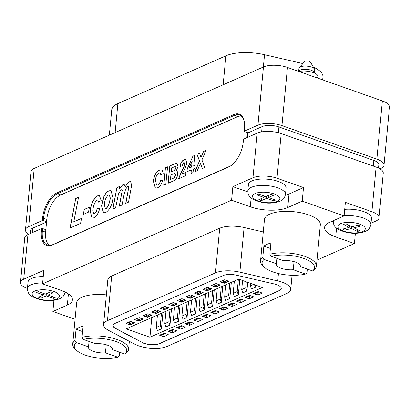<?xml version="1.0" encoding="UTF-8"?>
<svg xmlns="http://www.w3.org/2000/svg" width="410" height="410" viewBox="0 0 410 410"><rect width="100%" height="100%" fill="white"/><g stroke="black" fill="none" stroke-linecap="round" stroke-linejoin="round"><path stroke-width="0.61" d="M261.534 198.476L261.462 200.613A10.532 3.946 5.4 0 1 258.812 199.68L263.917 197.42L256.829 194.919A10.532 3.946 5.4 0 1 257.68 194.463A10.532 3.946 5.4 0 1 258.741 194.073L265.823 196.574L270.928 194.314A10.532 3.946 5.4 0 1 273.578 195.252L268.478 197.512L275.561 200.013A10.532 3.946 5.4 0 1 273.649 200.859L266.567 198.358L261.462 200.613M266.669 196.2L266.567 198.358M273.747 199.373L273.649 200.859M264.404 196.072L263.917 197.42M268.145 195.549L268.478 197.512M285.473 194.463L286.072 188.087A18.906 7.078 -174.6 0 0 273.352 180.077A18.906 7.078 -174.6 0 0 251.965 180.912A18.906 7.078 -174.6 0 0 248.424 184.531L247.824 190.906A18.906 7.078 5.4 0 1 251.366 187.288A18.906 7.078 5.4 0 1 272.747 186.458A18.906 7.078 5.4 0 1 285.473 194.463C284.048 200.024 282.003 199.952 279.84 201.336C270.974 204.359 261.877 203.596 252.56 199.04C250.356 197.241 248.091 196.492 247.824 190.906M244.058 120.719A20.72 10.67 -70.6 0 0 239.486 114.979A20.72 10.67 -70.6 0 0 234.397 115.394L57.441 193.704A20.72 10.67 -70.6 0 0 43.568 218.176L43.342 220.565L42.379 220.544L42.604 218.156A21.412 11.029 109.4 0 1 56.944 192.869L233.9 114.559A21.412 11.029 109.4 0 1 243.976 120.391A21.412 11.029 109.4 0 1 244.498 128.807L244.427 131.574L248.055 132.855L262.133 126.623A12.085 4.525 5.4 0 1 278.938 126.956L373.848 160.459A12.085 4.525 5.4 0 1 378.845 164.707L378.522 168.079M28.756 234.212A17.266 6.463 5.4 0 1 25.471 229.897A17.266 6.463 5.4 0 1 28.705 226.597L42.379 220.544M244.273 131.195L257.946 125.147A17.266 6.463 5.4 0 1 281.957 125.624L376.862 159.121A17.266 6.463 5.4 0 1 384.001 165.194A17.266 6.463 5.4 0 1 380.767 168.5L379.967 168.853M384.001 165.194L389.5 107.015A17.266 6.463 -174.6 0 0 382.366 100.937L287.456 67.44A17.266 6.463 -174.6 0 0 263.445 66.963L34.204 168.418A17.266 6.463 -174.6 0 0 30.97 171.718L25.471 229.897M43.342 220.565L46.596 221.713M30.335 233.515L30.632 230.384A12.085 4.525 5.4 0 1 32.892 228.078L46.566 222.025M371.019 223.214L375.796 221.098A17.266 6.463 -174.6 0 0 379.03 217.797L383.247 173.163A17.266 6.463 -174.6 0 0 376.108 167.09L281.204 133.593A17.266 6.463 -174.6 0 0 257.193 133.117L243.519 139.169L243.289 141.558A21.412 11.029 109.4 0 1 231.373 165.42A21.412 11.029 109.4 0 1 228.954 166.844L51.998 245.154A21.412 11.029 109.4 0 1 41.4 230.907L41.625 228.519L42.589 228.534L42.363 230.927A20.72 10.67 -70.6 0 0 47.529 245.124A20.72 10.67 -70.6 0 0 52.618 244.714L229.574 166.404A20.72 10.67 -70.6 0 0 231.65 165.22M41.625 228.519L27.952 234.566A17.266 6.463 -174.6 0 0 24.718 237.867L20.5 282.5A17.266 6.463 -174.6 0 0 27.429 288.502M45.843 229.687L42.589 228.534M285.35 195.252A26.937 10.086 -174.6 0 0 289.024 193.991L303.502 187.585L276.986 178.227A17.266 6.463 -174.6 0 0 252.97 177.75L232.865 186.647L231.583 200.198L42.563 283.848L43.844 270.303L23.734 279.2A17.266 6.463 -174.6 0 0 20.5 282.5M53.925 300.356L52.875 311.487L75.061 319.318M355.373 233.29L354.404 243.55L316.986 260.109M303.502 187.585L302.221 201.136L344.092 215.911L329.614 222.322A26.937 10.086 -174.6 0 0 324.571 227.473A26.937 10.086 -174.6 0 0 335.703 236.949L354.404 243.55M379.03 217.797A17.266 6.463 -174.6 0 0 371.89 211.724L345.374 202.366L344.092 215.911M64.862 293.196L66.22 292.596M231.583 200.198L250.284 206.799A26.937 10.086 -174.6 0 0 287.743 207.542L302.221 201.136M52.875 311.487L67.353 305.076A26.937 10.086 -174.6 0 0 72.396 299.93A26.937 10.086 -174.6 0 0 61.264 290.449L42.563 283.848M332.028 221.251A26.937 10.086 -174.6 0 0 333.212 221.851M232.865 186.647L247.799 191.921M109.347 135.162L111.735 109.88A32.81 12.285 5.4 0 1 117.88 103.607L225.895 55.806A32.81 12.285 5.4 0 1 264.532 54.699L302.401 63.478A32.81 12.285 5.4 0 1 302.872 63.591M313.394 67.102A32.81 12.285 5.4 0 1 322.942 77.034L322.675 79.873M41.143 296.01L41.072 298.152A10.532 3.946 5.4 0 1 38.422 297.214L43.527 294.959L36.439 292.458A10.532 3.946 5.4 0 1 37.289 291.997A10.532 3.946 5.4 0 1 38.35 291.612L45.433 294.113L50.538 291.853A10.532 3.946 5.4 0 1 53.187 292.791L48.088 295.046L55.171 297.547A10.532 3.946 5.4 0 1 53.259 298.393L46.176 295.892L41.072 298.152M46.279 293.739L46.176 295.892M53.356 296.907L53.259 298.393M44.013 293.611L43.527 294.959M47.755 293.083L48.088 295.046M43.25 276.576A18.906 7.078 -174.6 0 0 31.575 278.452A18.906 7.078 -174.6 0 0 28.034 282.065L27.434 288.44A18.906 7.078 5.4 0 1 30.975 284.827A18.906 7.078 5.4 0 1 42.645 282.951M241.413 116.138A20.377 10.496 -70.6 0 0 237.436 116.794L60.48 195.109A20.377 10.496 -70.6 0 0 58.179 196.462A20.377 10.496 -70.6 0 0 46.837 219.171L45.633 231.922A20.377 10.496 -70.6 0 0 46.13 239.932A20.377 10.496 -70.6 0 0 49.759 245.436M58.312 196.364A20.72 10.67 109.4 0 1 58.445 196.262A20.72 10.67 109.4 0 1 60.788 194.888L237.744 116.573A20.72 10.67 109.4 0 1 241.065 115.845M246.825 137.704L247.312 132.589M193.392 168.987L193.038 172.559L190.932 173.466L191.291 169.894L186.939 171.759L187.226 168.869L192.925 156.154L194.75 155.369L193.684 166.086L195.083 165.486L194.796 168.387L193.392 168.987M176.654 171.031L176.208 170.929C177.371 171.103 177.863 172.236 177.689 174.317C177.289 177.176 176.208 179.216 174.434 180.431L168.064 183.28L169.801 165.865L174.214 163.974L176.905 163.364L178.063 166.516L176.208 170.929L176.587 171.006M155.487 180.139L156.523 185.074L157.691 184.956C159.095 184.192 160.054 182.64 160.576 180.297L162.57 180.513C161.525 184.362 159.833 186.796 157.486 187.821L155.344 188.036L153.361 181.297C153.934 175.818 155.923 172.103 159.321 170.155L161.386 169.935L162.355 170.673L163.139 173.43L160.971 175.003L159.982 173.01L158.885 173.117C156.83 174.455 155.703 176.797 155.487 180.139M112.96 197.769C112.314 204.667 109.895 209.607 105.713 212.59L103.515 212.805L101.557 205.897L103.812 196.754C105.17 193.674 106.846 191.706 108.824 190.845L111.007 190.594L112.96 197.769M88.463 212.149L83.256 214.45L84.291 209.428L89.482 207.132L88.463 212.149M81.539 218.371L80.58 223.363L70.013 228.037L75.753 198.46L78.561 197.22L73.795 221.8L81.539 218.371M92.911 210.725L93.649 213.861L94.228 213.81C95.612 212.764 96.565 211.053 97.088 208.68L99.794 208.188C98.656 212.908 96.678 216.121 93.869 217.828L91.973 218.023L90.21 211.14C90.805 204.113 93.234 199.019 97.503 195.857L99.435 195.642L101.178 200.551L98.369 202.145L97.688 199.89L96.909 199.983C94.443 202.735 93.111 206.317 92.911 210.725M115.579 207.87L112.77 209.115L116.901 187.626L119.71 186.381L119.161 189.169L122.831 184.649L124.189 184.474L125.219 187.139C126.3 184.49 127.674 182.696 129.345 181.763L130.6 181.62L131.651 185.31L128.525 202.14L125.716 203.386L128.735 187.508L128.34 186.248L127.782 186.319L125.609 189.2L123.917 195.262L122.047 205.01L119.243 206.25L122.221 190.445L121.785 189.138L121.278 189.2L118.49 193.909L115.579 207.87M167.557 166.829L165.819 184.244L163.718 185.146L165.455 167.736L167.557 166.829M185.371 167.9L181.871 174.147L185.935 172.405L185.602 175.752L178.447 178.821L182.142 170.15L184.1 166.619L184.715 164.43L184.233 162.632L183.649 162.703L182.014 165.968L179.939 166.542C180.497 163.077 181.845 160.828 183.982 159.782L185.648 159.587L186.868 163.077L185.371 167.9M200.387 163.472L197.251 170.75L194.791 171.805L199.46 160.976L196.949 154.216L199.409 153.161L200.992 157.425L203.606 151.357L206.066 150.301L201.92 159.921L204.749 167.531L202.289 168.587L200.387 163.472L202.397 168.541M248.055 132.855L247.63 137.345M247.778 132.753L247.327 137.478M125.875 203.314L128.735 187.508M156.589 185.095L157.829 185.007C159.234 184.244 160.197 182.691 160.715 180.349L160.576 180.297M160.715 180.349L162.56 180.543M187.093 171.693L187.226 168.869M187.37 168.915L192.925 156.154M194.986 171.723L199.598 161.022L196.949 154.216M197.087 154.262L199.445 153.253M119.407 206.179L122.221 190.445M119.161 189.169L122.831 184.649M122.969 184.7L124.256 184.5M129.345 181.763L129.483 181.814C127.812 182.747 126.439 184.541 125.357 187.191L125.219 187.139M180.082 166.593C180.641 163.129 181.984 160.874 184.121 159.828L183.982 159.782M129.483 181.814L130.672 181.645M168.218 183.214L169.801 165.865M49.302 245.446A20.72 10.67 109.4 0 1 46.217 240.255A20.72 10.67 109.4 0 1 46.171 240.091M185.925 172.518L181.871 174.147M112.934 209.044L116.901 187.626M103.581 212.831L101.7 205.948L103.95 196.8C105.314 193.725 106.984 191.757 108.968 190.896L108.824 190.845M108.968 190.896L111.079 190.624M169.945 165.917L174.352 164.026L176.976 163.39M178.586 178.873L184.1 166.619M195.073 165.599L193.684 166.086M184.239 166.67L184.715 164.43M184.859 164.477L184.305 162.662M98.513 202.063L97.754 199.921M161.099 174.906L160.049 173.035M184.121 159.828L185.715 159.618M128.873 187.554L128.407 186.278M92.04 218.043L90.21 211.14M203.606 151.357L200.992 157.425M81.513 218.494L73.795 221.8M155.416 188.057L153.361 181.297M153.499 181.348C154.078 175.869 156.061 172.154 159.459 170.201L159.321 170.155M163.867 185.084L165.455 167.736M90.354 211.186C90.943 204.165 93.372 199.07 97.647 195.908L97.503 195.857M83.42 214.379L84.291 209.428M159.459 170.201L161.453 169.96M193.064 156.205L194.74 155.482M93.721 213.882L94.228 213.81M94.372 213.856C95.755 212.81 96.704 211.104 97.226 208.731L97.088 208.68M165.594 167.782L167.546 166.947M97.226 208.731L99.773 208.265M84.429 209.479L89.457 207.255M122.359 190.491L121.852 189.169M97.647 195.908L99.507 195.667M70.177 227.965L75.753 198.46M191.086 173.399L191.291 169.894M203.749 151.403L206.01 150.434M117.04 187.672L119.684 186.504M75.891 198.512L78.541 197.338M189.077 168.064L191.716 167.039L192.157 161.191L189.077 168.064L191.578 166.988L192.157 161.191M175.736 175.121L175.029 173.389L170.929 174.788L170.458 179.472L174.352 177.812L175.736 175.121L175.096 173.42M176.049 167.967L175.449 166.496L171.616 167.864L171.216 171.882L174.573 170.498L176.049 167.967L175.521 166.527M105.38 208.628L106.292 208.582L108.563 205.661L110.387 198.348L109.393 194.822M170.458 179.472L174.214 177.761L175.598 175.07M171.216 171.882L174.434 170.447L175.91 167.921M110.249 198.296L109.321 194.791L108.435 194.883C105.995 197.164 104.632 200.413 104.335 204.631L105.308 208.608L106.154 208.531L108.424 205.61L110.387 198.348M72.724 344.062A28.059 10.506 5.4 0 1 74.989 340.443L76.27 342.545A26.332 9.86 -174.6 0 0 76.147 349.996L74.702 348.51A28.059 10.506 5.4 0 1 72.724 344.062L76.639 302.621A28.059 10.506 5.4 0 1 106.39 294.882M82.036 337.327A28.059 10.506 5.4 0 1 116.999 339.475A28.059 10.506 5.4 0 1 128.591 349.346A28.059 10.506 5.4 0 1 126.326 352.964L124.748 354.05L112.489 349.725A12.085 4.525 -174.6 0 0 112.54 349.438A12.085 4.525 -174.6 0 0 107.543 345.184A12.085 4.525 -174.6 0 0 95.571 343.754L83.317 339.429L82.036 337.327L83.087 326.17A28.059 10.506 -174.6 0 0 76.045 329.286L74.989 340.443M76.147 349.996A26.332 9.86 -174.6 0 0 117.706 357.166L119.289 356.08L119.648 352.252M76.27 342.545L88.529 346.87A12.085 4.525 -174.6 0 0 88.473 347.162A12.085 4.525 -174.6 0 0 93.47 351.411A12.085 4.525 -174.6 0 0 105.452 352.841L117.706 357.166M89.042 341.448L88.529 346.87M76.045 329.286L82.574 331.593M124.748 354.05A26.332 9.86 -174.6 0 0 115.84 341.515A26.332 9.86 -174.6 0 0 83.317 339.429M112.545 349.141L112.489 349.725M105.452 352.841L106.216 344.759M264.086 259.422A26.332 9.86 -174.6 0 0 263.963 266.874L262.518 265.393A28.059 10.506 5.4 0 1 260.54 260.945L264.455 219.499A28.059 10.506 5.4 0 1 280.091 211.673A28.059 10.506 5.4 0 1 308.73 214.907A28.059 10.506 5.4 0 1 320.323 224.782L316.407 266.223A28.059 10.506 5.4 0 1 314.142 269.841L312.558 270.933L300.305 266.603A12.085 4.525 -174.6 0 0 300.356 266.315A12.085 4.525 -174.6 0 0 295.359 262.062A12.085 4.525 -174.6 0 0 283.387 260.632L271.128 256.306L269.847 254.21L270.902 243.048A28.059 10.506 -174.6 0 0 263.861 246.164L262.805 257.326L264.086 259.422L276.34 263.748A12.085 4.525 -174.6 0 0 276.289 264.04A12.085 4.525 -174.6 0 0 281.286 268.294A12.085 4.525 -174.6 0 0 293.263 269.724L305.522 274.049L307.1 272.957L307.464 269.134M260.54 260.945A28.059 10.506 5.4 0 1 262.805 257.326M269.847 254.21A28.059 10.506 5.4 0 1 304.809 256.352A28.059 10.506 5.4 0 1 316.407 266.223M276.853 258.331L276.34 263.748M263.861 246.164L270.39 248.47M263.963 266.874A26.332 9.86 -174.6 0 0 305.522 274.049M312.558 270.933A26.332 9.86 -174.6 0 0 303.656 258.392A26.332 9.86 -174.6 0 0 271.128 256.306M300.356 266.023L300.305 266.603M293.263 269.724L294.026 261.641M298.952 71.499A11.787 4.413 5.4 0 1 313.112 72.524A11.787 4.413 5.4 0 1 316.971 74.625A11.787 4.413 5.4 0 1 317.284 77.972M298.152 71.217L299.577 70.33A7.944 2.972 5.4 0 1 311.18 70.254A7.944 2.972 5.4 0 1 313.778 71.673L316.971 74.625M298.711 70.868L298.946 68.373A7.944 2.972 5.4 0 1 299.3 67.614A7.944 2.972 5.4 0 1 311.482 67.071A7.944 2.972 5.4 0 1 314.557 69.059A7.944 2.972 5.4 0 1 314.762 69.864L314.526 72.365M299.3 67.614L304.712 61.515A2.957 1.107 5.4 0 1 309.242 61.31A2.957 1.107 5.4 0 1 310.385 62.053L314.557 69.059M345.112 228.452L344.974 230.138A10.532 3.946 5.4 0 1 342.796 229.046L349.305 227.381L343.488 224.449A10.532 3.946 5.4 0 1 344.62 224.096A10.532 3.946 5.4 0 1 345.927 223.824L351.744 226.756L358.253 225.09A10.532 3.946 5.4 0 1 360.431 226.187L353.922 227.852L359.739 230.779A10.532 3.946 5.4 0 1 357.3 231.404L351.483 228.472L344.974 230.138M351.657 226.715L351.483 228.472M357.505 229.656L357.3 231.404M349.889 225.823L349.305 227.381M353.651 226.269L353.922 227.852M344.108 215.747A18.906 7.078 5.4 0 1 370.891 224.613L371.491 218.238A18.906 7.078 -174.6 0 0 344.713 209.372M206.322 287.851L206.133 289.87L207.506 290.357L211.314 288.671M209.94 288.184L206.133 289.87M207.224 290.26L207.173 290.808L211.698 288.804L207.511 287.328L202.986 289.332L207.173 290.808M134.782 322.844L130.595 321.368L126.07 323.372L130.257 324.848L134.782 322.844M143.326 319.062L139.139 317.586L134.618 319.59L138.805 321.066L143.326 319.062M151.874 315.28L147.687 313.804L143.162 315.808L147.349 317.284L151.874 315.28M160.423 311.497L156.236 310.021L151.71 312.025L155.897 313.501L160.423 311.497M168.966 307.715L164.779 306.239L160.254 308.243L164.441 309.719L168.966 307.715M177.515 303.933L173.327 302.457L168.802 304.461L172.989 305.937L177.515 303.933M186.058 300.151L181.871 298.675L177.345 300.679L181.533 302.155L186.058 300.151M194.607 296.368L190.419 294.892L185.894 296.896L190.081 298.372L194.607 296.368M203.15 292.586L198.963 291.11L194.437 293.114L198.624 294.59L203.15 292.586M220.242 285.022L216.055 283.546L211.534 285.55L215.721 287.026L220.242 285.022M228.79 281.239L224.603 279.763L220.078 281.767L224.265 283.243L228.79 281.239M168.279 334.668L164.092 333.192L159.567 335.195L163.754 336.671L168.279 334.668M176.823 330.885L172.636 329.409L168.115 331.413L172.302 332.889L176.823 330.885M185.371 327.103L181.184 325.627L176.659 327.631L180.846 329.107L185.371 327.103M193.92 323.321L189.733 321.845L185.207 323.849L189.394 325.325L193.92 323.321M202.463 319.539L198.276 318.063L193.751 320.066L197.938 321.542L202.463 319.539M211.012 315.756L206.824 314.28L202.299 316.284L206.486 317.76L211.012 315.756M219.555 311.974L215.368 310.498L210.842 312.502L215.03 313.978L219.555 311.974M228.103 308.192L223.916 306.716L219.391 308.72L223.578 310.196L228.103 308.192M236.647 304.41L232.46 302.934L227.934 304.938L232.121 306.413L236.647 304.41M245.195 300.627L241.008 299.151L236.483 301.155L240.67 302.631L245.195 300.627M253.739 296.845L249.552 295.369L245.031 297.373L249.218 298.849L253.739 296.845M262.287 293.063L258.1 291.587L253.575 293.591L257.762 295.067L262.287 293.063M262.349 287.487L238.62 279.113L126.213 328.861L149.937 337.235L262.349 287.487M113.042 325.432A11.224 4.202 -174.6 0 0 115.687 328.441L142.019 342.324A11.224 4.202 -174.6 0 0 159.628 343.493L279.174 290.587A11.224 4.202 -174.6 0 0 281.265 288.522M142.003 342.483A11.224 4.202 -174.6 0 0 159.613 343.652L279.159 290.746A11.224 4.202 -174.6 0 0 281.26 288.599A11.224 4.202 -174.6 0 0 274.234 283.961L236.365 275.187A11.224 4.202 -174.6 0 0 223.148 275.561L115.133 323.367A11.224 4.202 -174.6 0 0 113.032 325.514A11.224 4.202 -174.6 0 0 115.671 328.6L142.019 342.324M249.47 296.194L249.218 298.849M223.829 307.541L223.578 310.196M158.665 310.877L154.857 312.563L156.225 313.05L160.038 311.364M155.949 312.948L155.897 313.501M130.308 324.295L130.257 324.848M164.005 334.012L163.754 336.671M215.773 286.477L215.721 287.026M181.589 301.606L181.533 302.155M175.757 303.313L171.949 304.999L173.322 305.486L177.13 303.8M173.04 305.383L172.989 305.937M232.373 303.759L232.121 306.413M198.189 318.888L197.938 321.542M224.316 282.695L224.265 283.243M198.681 294.042L198.624 294.59M151.802 317.535L149.937 337.235M206.737 315.106L206.486 317.76M240.921 299.976L240.67 302.631M192.849 295.748L189.041 297.434L190.414 297.921L194.222 296.235M190.132 297.824L190.081 298.372M218.489 284.402L214.681 286.088L216.049 286.575L219.857 284.888M163.595 306.762L163.405 308.781L164.774 309.268L168.582 307.582M164.492 309.166L164.441 309.719M146.503 314.327L146.309 316.346L147.682 316.833L151.49 315.146M147.4 316.73L147.349 317.284M138.857 320.512L138.805 321.066M129.411 321.891L129.217 323.91L130.59 324.397L134.398 322.711M180.687 299.197L180.497 301.217L181.866 301.704L185.674 300.017M172.554 330.229L172.302 332.889M201.397 291.966L197.589 293.652L198.958 294.139L202.765 292.453M223.419 280.286L223.224 282.305L224.598 282.792L228.406 281.106M215.281 311.323L215.03 313.978M189.645 322.67L189.394 325.325M258.013 292.412L257.762 295.067M157.435 315.039L156.266 327.4L157.399 330.655L161.422 328.876L160.289 325.622L161.458 313.26M162.96 312.594L161.422 328.876M165.978 311.257L164.81 323.618L165.947 326.872L169.971 325.094L168.833 321.84L170.001 309.478M171.508 308.812L169.971 325.094M177.381 318.058L173.358 319.836L174.491 323.09L178.514 321.312L177.381 318.058L178.55 305.696M180.051 305.03L178.514 321.312M185.925 314.275L181.907 316.054L183.039 319.308L187.062 317.53L185.925 314.275L187.093 301.914M188.6 301.247L187.062 317.53M191.619 299.91L190.45 312.271L191.588 315.526L195.606 313.747L194.473 310.493L195.642 298.131M197.148 297.465L195.606 313.747M203.017 306.711L198.999 308.489L200.131 311.743L204.154 309.965L203.017 306.711L204.185 294.349M205.692 293.683L204.154 309.965M211.565 302.928L207.542 304.707L208.68 307.961L212.698 306.183L211.565 302.928L212.734 290.567M214.24 289.901L212.698 306.183M217.259 288.568L216.09 300.925L217.223 304.179L221.246 302.401L220.108 299.146L221.277 286.785M222.784 286.118L221.246 302.401M225.802 284.786L224.634 297.142L225.772 300.397L229.79 298.618L228.657 295.364L229.825 283.002M231.332 282.336L229.79 298.618M237.205 291.582L233.182 293.36L234.315 296.614L238.338 294.836L237.205 291.582L238.374 279.22M239.783 279.523L238.338 294.836M245.749 287.799L241.726 289.578L242.863 292.832L246.887 291.054L245.749 287.799L246.313 281.829M247.712 282.321L246.887 291.054M253.508 284.366L250.274 285.796L251.407 289.05L255.43 287.272L254.543 284.735M255.635 285.119L255.43 287.272M141.573 318.442L137.765 320.128L139.133 320.615L142.946 318.929M181.097 326.452L180.846 329.107M239.876 272.153A20.72 7.759 -174.6 0 0 215.47 272.855L107.456 320.656A20.72 7.759 -174.6 0 0 103.576 324.617A20.72 7.759 -174.6 0 0 108.45 330.322L134.782 344.2A20.72 7.759 -174.6 0 0 167.29 346.363L286.836 293.457A20.72 7.759 -174.6 0 0 290.716 289.496A20.72 7.759 -174.6 0 0 277.744 280.932L239.876 272.153L244.093 227.519A20.72 7.759 -174.6 0 0 219.693 228.221L111.679 276.022A20.72 7.759 -174.6 0 0 107.794 279.984L103.576 324.617M155.047 310.544L154.857 312.563M237.2 300.837L238.184 301.186L241.992 299.5M172.138 302.98L171.949 304.999M168.828 331.095L169.817 331.444L173.625 329.758M245.744 297.055L246.733 297.404L250.541 295.718M189.23 295.415L189.041 297.434M214.871 284.068L214.681 286.088M167.213 307.095L163.405 308.781M254.292 293.273L255.276 293.621L259.084 291.935M211.56 312.184L212.549 312.533L216.357 310.847M177.376 327.313L178.36 327.662L182.173 325.976M160.284 334.878L161.268 335.226L165.076 333.54M150.121 314.66L146.309 316.346M133.024 322.224L129.217 323.91M184.305 299.531L180.497 301.217M203.011 315.966L204.001 316.315L207.808 314.629M197.779 291.633L197.589 293.652M227.032 280.624L223.224 282.305M220.108 308.402L221.092 308.75L224.9 307.064M198.999 308.489L200.167 296.128M250.274 285.796L250.51 283.31M207.542 304.707L208.71 292.345M164.81 323.618L168.833 321.84M233.182 293.36L234.351 281.004M173.358 319.836L174.527 307.474M181.907 316.054L183.075 303.692M156.266 327.4L160.289 325.622M216.09 300.925L220.108 299.146M241.726 289.578L242.587 280.512M224.634 297.142L228.657 295.364M190.45 312.271L194.473 310.493M194.468 319.749L195.457 320.097L199.265 318.411M137.955 318.109L137.765 320.128M228.652 304.62L229.641 304.968L233.449 303.282M185.92 323.531L186.909 323.88L190.717 322.193M263.276 231.968L244.093 227.519M277.293 201.382A13.73 5.14 -174.6 0 0 274.188 193.93A13.73 5.14 -174.6 0 0 255.102 193.551A13.73 5.14 -174.6 0 0 258.203 201.002A13.73 5.14 -174.6 0 0 277.293 201.382M237.436 116.794L237.744 116.573L234.397 115.394L233.9 114.559M257.946 125.147L263.445 66.963M28.705 226.597L34.204 168.418M60.48 195.109L60.788 194.888L57.441 193.704L56.944 192.869M46.822 219.324L42.604 218.156M281.957 125.624L287.456 67.44M32.892 228.078L32.467 232.567M262.133 126.623L261.636 131.861M373.848 160.459L373.315 166.106M376.862 159.121L382.366 100.937M278.938 126.956L278.39 132.743M45.618 232.075L41.4 230.907M52.618 244.714L51.998 245.154M23.734 279.2L27.952 234.566M252.97 177.75L257.193 133.117M229.574 166.404L228.954 166.844M276.986 178.227L281.204 133.593M371.89 211.724L376.108 167.09M68.408 293.924L67.353 305.076M336.533 228.139L335.703 236.949M251.12 197.994L250.284 206.799M289.024 193.991L287.743 207.542M225.895 55.806L223.153 84.793M264.532 54.699L263.369 66.999M302.401 63.478L302.329 64.201M117.88 103.607L115.138 132.599M56.903 298.921A13.73 5.14 -174.6 0 0 53.797 291.464A13.73 5.14 -174.6 0 0 34.712 291.085A13.73 5.14 -174.6 0 0 37.812 298.541A13.73 5.14 -174.6 0 0 56.903 298.921M360.723 232.203A13.73 5.14 -174.6 0 0 361.81 225.008A13.73 5.14 -174.6 0 0 342.504 223.03A13.73 5.14 -174.6 0 0 341.412 230.225A13.73 5.14 -174.6 0 0 360.723 232.203M370.891 224.613C369.338 229.62 369.005 229.995 362.46 232.439C353.958 234.264 345.799 233.177 337.978 229.19C335.769 227.391 333.504 226.638 333.243 221.051A18.906 7.078 5.4 0 1 333.299 220.688M107.456 320.656L111.679 276.022M215.47 272.855L219.693 228.221M277.744 280.932L278.441 273.547M65.082 291.997C63.658 297.563 61.613 297.491 59.45 298.875C50.584 301.898 41.487 301.13 32.17 296.579C29.966 294.775 27.701 294.026 27.434 288.44M58.179 196.462L58.445 196.262M46.13 239.932L46.217 240.255M128.591 349.346L129.35 341.335M333.243 221.051L333.274 220.703M290.716 289.496L292.058 275.279"/></g></svg>
